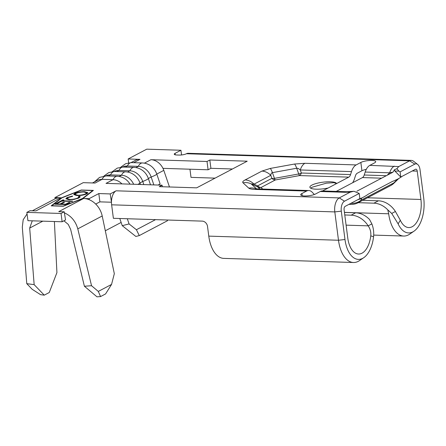 <?xml version="1.0" encoding="UTF-8"?>
<svg xmlns="http://www.w3.org/2000/svg" width="446" height="446" viewBox="0 0 446 446"><rect width="100%" height="100%" fill="white"/><g stroke="black" fill="none" stroke-linecap="round" stroke-linejoin="round"><path stroke-width="0.67" d="M346.943 191.741A14.032 7.498 91.8 0 0 344.741 192.276L320.267 191.496A14.032 7.498 -88.2 0 1 322.464 190.96L346.943 191.741L354.029 191.301L359.208 193.441L359.877 198.598L358.378 199.39C362.018 198.052 365.28 196.335 368.156 194.233L392.486 181.405C396.126 180.067 399.387 178.35 402.27 176.248L400.764 177.04L400.095 171.883L398.919 171.136L396.89 168.705L394.403 169.759L393.16 171.955L392.162 172.613L356.889 191.211M350.952 203.304A14.032 12.873 16.8 0 0 361.07 200.182L361.55 198.593L357.826 199.68M61.827 201.118L60.294 201.921L59.128 201.887L62.814 199.942L63.984 199.975L62.457 200.784L72.687 201.107L72.057 201.441L61.827 201.118M77.203 195.571L73.78 194.545L74.805 193.452C77.387 192.259 80.626 191.668 84.528 191.674L87.912 192.722L86.847 193.804C84.283 194.986 81.066 195.571 77.203 195.571M92.735 190.537L81.334 190.174L62.039 197.801L51.853 205.718L63.254 206.08L82.555 198.453L92.735 190.537L92.779 190.877M67.023 197.561L72.464 196.023L72.598 196.335L68.149 197.617L67.212 198.598L69.877 199.412C73.116 199.401 75.77 198.899 77.838 197.901C78.831 197.366 79.037 196.909 78.446 196.519L79.672 196.251L80.163 196.764L79.009 197.935L74.125 199.401L69.169 199.741L65.857 198.726L67.023 197.561L67.09 198.08L68.271 197.556M78.842 197.461L78.446 196.519M66.114 204.575L54.719 204.212L58.677 202.122L59.848 202.161L56.514 203.917L60.02 204.028L63.354 202.272L64.519 202.311L61.191 204.062L65.573 204.201L68.907 202.451L70.072 202.484L66.114 204.575M351.504 171.604L300.275 169.971A14.032 7.498 -88.2 0 1 304.925 163.303L356.153 164.931A14.032 7.498 91.8 0 0 351.504 171.604L350.556 174.576A5.397 2.882 91.8 0 1 348.766 177.14L336.591 183.557A13.492 3.317 -7.4 0 0 322.436 182.252A13.492 3.317 -7.4 0 0 309.881 187.225A13.492 3.317 -7.4 0 0 328.172 188L336.591 183.557L333.993 182.676L326.483 183.15L312.133 187.203L310.672 188.156M314.486 194.456A5.397 2.882 91.8 0 1 313.811 193.943L312.261 192.293A14.032 7.498 91.8 0 0 308.788 190.526A14.032 7.498 91.8 0 0 306.586 191.061L255.357 189.433C251.795 189.316 249.604 188.887 248.779 188.156L243.003 182.799C242.239 182.057 242.947 181.104 245.127 179.939L261.897 171.102L270.237 168.443L294.516 164.039L304.925 163.303M308.788 190.526L257.554 188.898A14.032 7.498 91.8 0 0 255.357 189.433M322.547 190.966L328.172 188M366.272 169.369A8.095 1.99 -7.4 0 0 361.929 170.751L357.235 173.232A5.397 2.882 91.8 0 0 355.445 175.796L354.492 178.768A14.032 7.498 91.8 0 1 352.635 182.743M270.237 168.443A14.032 2.721 -100.3 0 1 272.417 172.641L274.452 178.361L298.731 173.957A5.397 3.417 -19.6 0 0 301.357 173.009L300.275 169.971C298.826 168.666 297.633 168.086 296.696 168.242L272.417 172.641C271.497 172.825 270.951 173.717 270.789 175.317L254.025 184.159L251.148 183.858L256.528 188.848M348.766 177.14L299.567 175.573L275.293 179.972L261.027 187.498A5.397 4.365 62.2 0 1 257.604 185.876L254.025 184.159A14.032 11.351 -117.8 0 0 245.127 179.939M259.923 188.976L257.894 187.091A5.397 1.622 -64.4 0 1 257.604 185.876L271.87 178.355A5.397 4.365 62.2 0 0 275.293 179.972A5.397 1.048 -100.3 0 1 274.452 178.361A5.397 3.417 -19.6 0 1 271.87 178.355L270.789 175.317A14.032 11.351 -117.8 0 0 261.897 171.102M381.598 178.183L362.447 177.575A5.397 2.882 -88.2 0 0 364.231 175.01L365.185 172.039A14.032 7.498 -88.2 0 1 369.834 165.366L398.724 166.57L396.89 168.705M392.909 172.15L389.659 172.814A14.032 7.498 -88.2 0 1 394.309 166.141M353.093 191.429L350.188 192.165L344.741 192.276M394.403 169.759L394.844 171.008L398.919 171.136M61.57 197.79L51.195 205.857L63.349 206.242L83.017 198.47L93.392 190.403L81.239 190.018L61.57 197.79L61.615 198.13M356.153 164.931L360.853 162.455A8.095 1.99 172.6 0 1 371.903 160.448A8.095 1.99 172.6 0 1 375.716 161.63A8.095 1.99 172.6 0 1 374.528 162.89L369.834 165.366M398.724 166.57L409.623 160.828A11.334 6.054 -88.2 0 1 411.396 160.393A11.334 6.054 -88.2 0 1 413.581 161.246L417.634 164.418A8.061 4.309 91.8 0 0 414.819 164.122L400.095 171.883M411.396 160.393L188.218 153.296A11.334 6.054 91.8 0 0 186.445 153.731A5.397 1.327 172.6 0 1 179.075 155.063L176.794 154.991A5.397 1.327 172.6 0 1 174.252 154.205A5.397 1.327 172.6 0 1 175.044 153.368L180.942 150.257L181.55 154.957M133.7 162.673L139.999 159.356L128.147 158.977L146.745 149.17L180.942 150.257M169.469 186.974L163.799 170.366A14.032 11.351 -117.8 0 0 162.963 168.348A14.032 11.351 -117.8 0 0 150.943 159.701L207.022 161.485L208.098 169.787L210.908 168.304L232.427 168.989M210.908 168.304L209.826 160.002L207.022 161.485M209.826 160.002L247.218 161.196L196.675 187.838L159.289 186.651L162.099 185.168L106.02 183.39L113.039 179.688A14.032 11.351 62.2 0 1 121.925 183.891M92.478 182.955L97.3 180.413A14.032 11.351 62.2 0 1 102.095 179.337L113.039 179.688A9.806 5.24 -88.2 0 1 117.181 176.276C120.805 176.454 123.994 177.753 126.748 180.178A14.032 11.351 62.2 0 1 130.009 184.148M94.396 181.946L99.536 177.408L106.237 175.925A9.806 5.24 -88.2 0 0 102.095 179.337L95.076 183.038L83.224 182.665L54.936 197.578L55.098 198.838A19.429 15.71 -117.8 0 0 54.228 199.256L32.368 210.78M110.212 193.921L111.461 202.133A11.334 6.054 91.8 0 1 116.111 190.81L110.212 193.921L98.817 193.558L89.128 198.665L83.658 198.492L58.755 211.621L64.23 211.794L65.54 219.967L62.128 221.768L27.936 220.681L26.855 212.38L30.033 210.707L35.959 210.897L60.862 197.768L54.936 197.578M26.855 212.38L61.052 213.467L62.128 221.768M64.23 211.794L61.052 213.467M359.208 193.441L344.485 201.207A8.061 4.309 91.8 0 0 341.296 211.164L344.981 239.502A27.423 14.651 91.8 0 0 363.78 257.671L359.532 260.581A30.696 16.402 -88.2 0 1 353.483 262.51A30.696 16.402 -88.2 0 1 338.492 240.249L334.807 211.911A11.334 6.054 -88.2 0 1 339.289 197.907L350.188 192.165M320.267 191.496L315.567 193.977A8.095 1.99 172.6 0 1 304.518 195.978A8.095 1.99 172.6 0 1 300.699 194.802A8.095 1.99 172.6 0 1 301.892 193.542L306.586 191.061M358.378 199.39L345.154 206.359A2.698 1.444 -88.2 0 0 344.089 209.692L347.768 238.03A22.06 11.786 -88.2 0 0 358.545 254.03A22.06 11.786 -88.2 0 0 370.765 235.845L373.57 236.781C374.032 232.333 373.464 228.034 371.875 223.903L369.522 219.477A21.586 17.461 62.2 0 0 355.657 212.803L344.446 212.447M367.51 197.773L420.913 199.468L417.227 171.13A2.698 1.444 -88.2 0 0 415.912 169.173A2.698 1.444 -88.2 0 0 415.488 169.279L402.27 176.248M362.447 177.575L336.223 191.401M111.294 202.222L99.893 201.86L95.712 204.062M162.963 168.348L208.098 169.787M129.078 223.937L136.404 229.74L139.28 235.588L135.863 236.458L122.243 225.67L129.078 223.937L127.305 218.746M119.796 218.507L122.243 225.67M122.672 167.038A14.032 11.351 62.2 0 1 127.366 166.018L138.305 166.364A14.032 11.351 62.2 0 1 151.161 177.029L153.853 184.906M135.98 167.59L138.305 166.364A9.806 5.24 -88.2 0 1 142.447 162.952C146.076 163.13 149.265 164.435 152.014 166.854A14.032 11.351 62.2 0 1 156.78 174.068L160.047 183.652A9.806 1.104 -18.8 0 1 158.062 185.04M114.254 171.481A14.032 11.351 62.2 0 1 118.943 170.456L129.886 170.807A9.806 5.24 -88.2 0 1 134.023 167.395C137.652 167.573 140.841 168.872 143.59 171.297A14.032 11.351 62.2 0 1 148.356 178.511L150.503 184.8M127.556 172.033L129.886 170.807A14.032 11.351 62.2 0 1 142.742 181.472L143.802 184.588M105.83 175.919A14.032 11.351 62.2 0 1 110.519 174.899L121.463 175.245A9.806 5.24 -88.2 0 1 125.599 171.833C129.228 172.011 132.417 173.316 135.166 175.735A14.032 11.351 62.2 0 1 139.933 182.949L140.457 184.482M136.404 229.74L155.554 219.644M139.999 159.356A14.032 11.351 -117.8 0 0 135.205 160.432L131.096 162.595M119.132 176.471L121.463 175.245A14.032 11.351 62.2 0 1 133.661 184.265M84.394 286.237L91.541 285.724L98.31 291.416L100.562 296.573L96.988 296.83L84.394 286.237L70.641 229.372L68.283 224.444L63.945 220.809M64.397 212.848C71.176 215.914 75.642 221.255 77.788 228.854L91.541 285.724M60.862 197.768A19.429 15.71 -117.8 0 0 55.098 198.838M128.147 158.977L128.643 162.807M162.099 185.168L162.305 186.746M358.199 202.679L373.904 203.181L378.398 200.811A21.586 17.461 62.2 0 1 395.412 211.488L391.722 213.439L398.116 223.842A27.423 14.651 91.8 0 0 413.966 231.206A27.423 14.651 91.8 0 0 423.7 197.996L420.02 169.658A8.061 4.309 91.8 0 0 417.634 164.418M362.693 200.31L378.398 200.811M413.966 231.206L409.723 234.122A30.696 16.402 -88.2 0 1 403.669 236.045A30.696 16.402 -88.2 0 1 388.678 213.79L387.775 209.854A21.586 17.461 -117.8 0 0 373.904 203.181M387.775 209.854L391.722 213.439M189.951 169.207L191.011 177.369L215.084 178.138M344.775 214.966L351.164 215.167L355.657 212.803M346.096 225.146L368.179 225.849L371.875 223.903M370.765 235.845C371.139 232.227 370.275 228.898 368.179 225.849A21.586 17.461 -117.8 0 0 351.164 215.167M353.483 262.51L223.769 258.385A30.696 16.402 91.8 0 1 208.778 236.124L207.524 226.462A5.397 4.365 62.2 0 0 202.289 221.127L113.379 218.3L111.628 204.814L334.807 211.911L341.296 211.164M111.461 202.133A11.334 6.054 91.8 0 0 111.628 204.814M363.78 257.671A27.423 14.651 91.8 0 0 373.57 236.781M420.913 199.468A22.06 11.786 -88.2 0 1 408.731 227.566A22.06 11.786 -88.2 0 1 400.33 220.257L395.412 211.488M98.817 193.558L99.893 201.86M139.28 235.588L167.356 220.787L167.729 220.029M105.312 230.783L121.139 222.437M89.128 198.665L89.267 199.73A19.429 15.71 -117.8 0 0 83.658 198.492M100.562 296.573L105.579 293.931L111.545 284.436L114.321 273.688L102.206 215.981A19.429 15.71 -117.8 0 0 89.267 199.73M98.31 291.416L111.545 284.436M32.263 220.82L29.687 228.068L34.152 284.637L44.254 295.152L40.564 294.667L32.201 289.315L26.771 283.662L22.3 227.092L23.198 219.716L27.061 213.941M44.254 295.152L49.261 292.515L56.921 272.618L54.395 221.523M26.771 283.662L34.152 284.637M394.008 183.15L393.84 182.905A14.032 11.351 -117.8 0 1 390.763 185.514A14.032 14.032 0 0 0 394.008 183.15L398.562 178.712L396.823 180L395.334 180.184M400.764 177.04L394.844 171.008M73.891 194.79L74.872 193.971L74.805 193.452M74.872 193.971L76.015 193.469L75.134 194.411L77.827 195.236C80.977 195.231 83.58 194.746 85.654 193.781L86.58 192.811L83.898 192.009C80.732 192.014 78.106 192.505 76.01 193.475M84.578 192.048L84.528 191.674M85.933 192.293L87.862 192.984M85.654 193.781L85.721 194.3L86.647 193.33L86.58 192.811M75.134 194.411L75.853 195.471M77.872 195.577L77.827 195.236M72.508 196.346L72.464 196.023M67.212 198.598L67.937 199.657M69.922 199.752L69.877 199.412M77.794 198.476L77.838 197.901M77.905 198.42C78.903 197.885 79.104 197.427 78.513 197.037M78.78 196.981L79.745 196.77L79.672 196.251M79.745 196.77L80.118 197.043M65.975 198.977L67.09 198.08M60.115 201.915L62.88 200.46L62.814 199.942M62.501 201.14L62.457 200.784M55.705 204.24L58.744 202.64L58.677 202.122M56.564 204.268L56.514 203.917M60.071 204.38L60.02 204.028M60.383 204.391L63.421 202.791L63.354 202.272M61.236 204.419L61.191 204.062M65.623 204.558L65.573 204.201M65.936 204.569L68.974 202.969L68.907 202.451M243.003 182.799A14.032 13.324 132.9 0 1 251.148 183.858L257.894 187.091A5.397 5.123 -47.1 0 0 261.027 187.498L262.716 189.059M314.318 194.361L314.686 194.378M294.516 164.039A14.032 2.721 -100.3 0 1 296.696 168.242L298.731 173.957A5.397 1.048 -100.3 0 0 299.567 175.573A5.397 2.882 -88.2 0 0 301.357 173.009L350.556 174.576M255.965 188.803A14.032 13.324 132.9 0 0 248.779 188.156M387.167 175.245L389.659 172.814L365.185 172.039M186.445 153.731L409.623 160.828L414.819 164.122M144.404 163.147L150.943 159.701M116.111 190.81L339.289 197.907L344.485 201.207M364.231 175.01L386.286 175.707M125.281 167.116L127.366 166.018A9.806 5.24 -88.2 0 1 131.503 162.606L142.447 162.952M137.825 184.399A9.806 1.104 -18.8 0 0 139.933 182.949L142.742 181.472A9.806 1.104 -18.8 0 0 148.356 178.511L151.161 177.029A9.806 1.104 -18.8 0 0 156.78 174.068L163.799 170.366M116.858 171.554L118.943 170.456A9.806 5.24 -88.2 0 1 123.085 167.044L134.023 167.395M108.434 175.997L110.519 174.899A9.806 5.24 -88.2 0 1 114.661 171.487L125.599 171.833M344.44 212.38L388.678 213.79M365.698 169.491L366.205 169.508M412.271 170.974L417.227 171.13M208.778 236.124L338.492 240.249L344.981 239.502M400.33 220.257L398.116 223.842M175.044 153.368L175.233 154.818M77.788 228.854L102.206 215.981M29.687 228.068L42.799 221.155M390.763 185.514L357.993 202.791A14.032 11.351 -117.8 0 0 361.07 200.182L393.84 182.905L396.823 180M349.502 204.067A14.032 7.498 91.8 0 0 351.002 204.402A14.032 14.032 0 0 0 357.993 202.791M301.892 193.542L302.171 195.716M361.929 170.751L360.853 162.455M257.554 188.898L255.469 188.736L256.405 189.026M373.709 235.092L403.669 236.045M106.237 175.925L117.181 176.276M103.968 176.036L108.802 172.574L114.661 171.487M112.386 171.599L117.226 168.131L123.085 167.044M120.81 167.155L125.649 163.693L131.503 162.606M348.989 204.34L351.002 204.402M396.544 179.671L395.663 180.033"/></g></svg>
